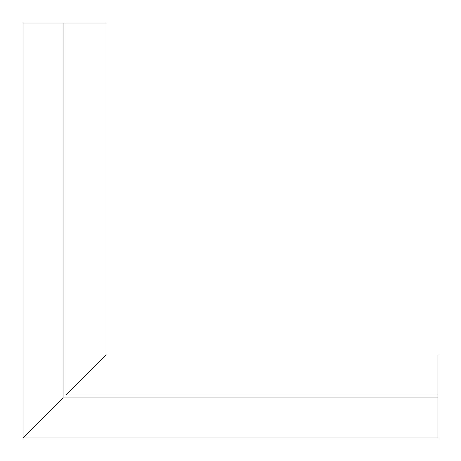 <?xml version="1.0" encoding="UTF-8"?>
<svg xmlns="http://www.w3.org/2000/svg" width="461" height="461" viewBox="0 0 461 461"><rect width="100%" height="100%" fill="white"/><g stroke="black" fill="none" stroke-linecap="round" stroke-linejoin="round"><path stroke-width="0.69" d="M102.711 358.289L69.242 391.758M59.838 401.162L26.369 434.631M65.992 395.008L106.03 354.97L437.95 354.97L437.95 395.008L65.992 395.008L65.992 23.05L23.05 23.05L23.05 437.95L437.95 437.95L437.95 395.008M23.05 437.95L63.088 397.912L437.95 397.912M106.03 354.97L106.03 23.05L65.992 23.05M63.088 397.912L63.088 23.05"/></g></svg>
